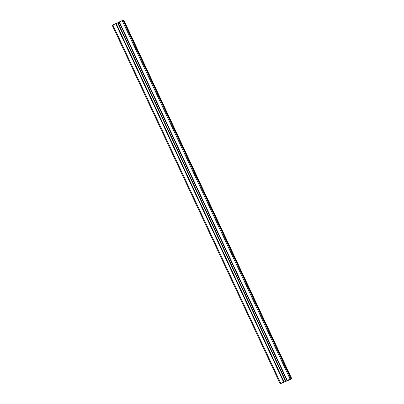 <?xml version="1.0" encoding="UTF-8"?>
<svg xmlns="http://www.w3.org/2000/svg" width="404" height="404" viewBox="0 0 404 404"><rect width="100%" height="100%" fill="white"/><g stroke="black" fill="none" stroke-linecap="round" stroke-linejoin="round"><path stroke-width="0.61" d="M289.612 379.341L290.516 378.947L289.612 379.341M286.173 381.235L291.34 378.896L286.173 381.235M122.175 20.594L290.107 379.088L287.305 380.411L119.372 21.912L122.957 20.251L291.153 378.735L123.22 20.235M290.107 379.088L290.89 378.75L290.36 379.068M290.37 379.088L288.658 380.058L291.759 378.7L288.779 380.129L280.174 383.8L112.241 25.3L112.888 24.967L116.135 23.467L284.068 381.967L283.628 382.144L115.695 23.649M112.241 25.3L280.174 383.8L283.628 382.144M291.496 378.715L123.563 20.215L123.27 20.346M123.563 20.215L291.759 378.7L123.826 20.2M119.069 22.164L116.165 23.533M119.296 21.962L119.034 22.089L286.966 380.588L288.547 379.901L287.769 380.305L282.649 382.639L284.068 381.967L116.135 23.467M119.372 21.912L287.244 380.452L286.966 380.583L119.034 22.089M283.734 382.219L280.593 383.603L283.734 382.219M287.305 380.411L119.291 21.952M287.022 380.669L284.174 382.088L287.022 380.669M115.791 23.604L283.724 382.103L115.812 23.604M285.739 381.26L117.806 22.765M122.957 20.251L290.89 378.75M112.888 24.967L280.82 383.467M287.047 380.543L119.114 22.048M283.936 382.007L116.004 23.513M284.037 381.967L116.105 23.467M285.557 381.346L117.625 22.846M285.588 381.331L117.655 22.836M285.881 381.194L117.948 22.695M285.906 381.179L117.973 22.685M291.4 378.755L123.467 20.256"/></g></svg>
